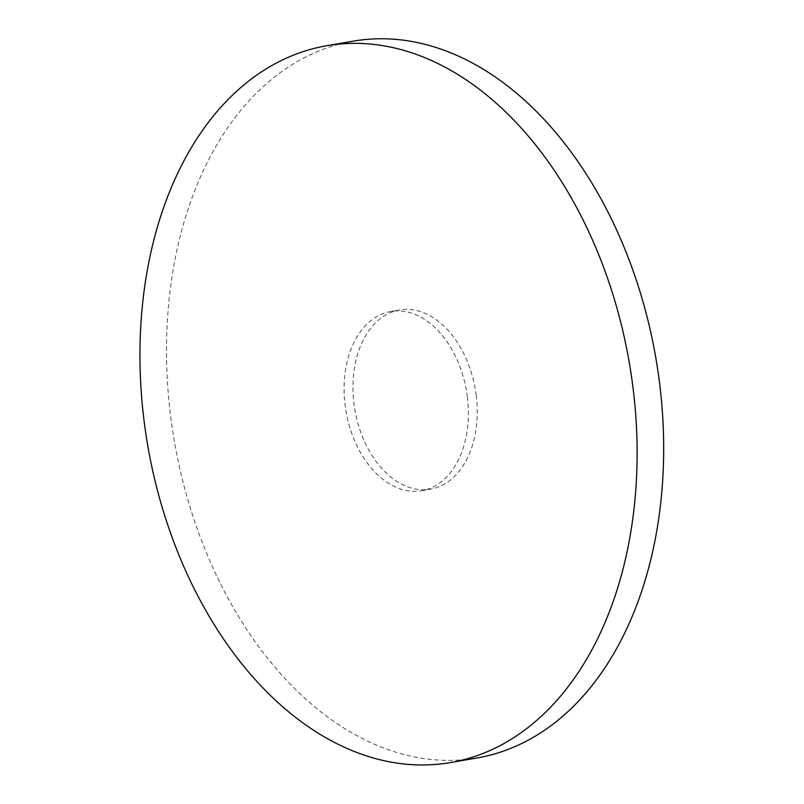 <?xml version="1.0" encoding="UTF-8"?>
<svg xmlns="http://www.w3.org/2000/svg" width="804" height="804" viewBox="0 0 804 804"><rect width="100%" height="100%" fill="white"/><g stroke="black" fill="none" stroke-linecap="round" stroke-linejoin="round"><path stroke-width="0.6" stroke-dasharray="4.02 3.01" d="M353.036 41.185A363.72 244.315 -99.8 0 0 174.347 441.245A363.72 244.315 -99.8 0 0 477.124 757.961M476.179 395.266A90.932 61.084 80.2 0 1 430.592 489.164A90.932 61.084 80.2 0 1 354.896 409.99A90.932 61.084 80.2 0 1 399.568 309.972A90.932 61.084 80.2 0 1 476.179 395.266M467.335 396.804A90.932 61.084 80.2 0 1 421.738 490.701A90.932 61.084 80.2 0 1 346.052 411.527A90.932 61.084 80.2 0 1 390.724 311.51A90.932 61.084 80.2 0 1 467.335 396.804M421.738 490.701L430.592 489.164M390.724 311.51L399.568 309.972"/><path stroke-width="1.21" d="M632.929 386.965A363.72 244.315 -99.8 0 0 326.484 45.778A363.72 244.315 -99.8 0 0 147.795 445.848A363.72 244.315 -99.8 0 0 450.582 762.554A363.72 244.315 -99.8 0 0 632.929 386.965M450.582 762.554L477.124 757.961A363.72 244.315 -99.8 0 0 659.481 382.362A363.72 244.315 -99.8 0 0 353.036 41.185L326.484 45.778"/></g></svg>
